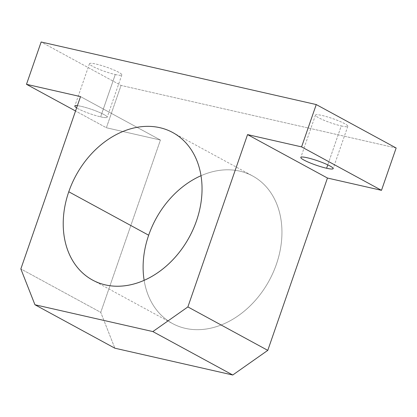 <?xml version="1.0" encoding="UTF-8"?>
<svg xmlns="http://www.w3.org/2000/svg" width="417" height="417" viewBox="0 0 417 417"><rect width="100%" height="100%" fill="white"/><g stroke="black" fill="none" stroke-linecap="round" stroke-linejoin="round"><path stroke-width="0.31" stroke-dasharray="2.08 1.56" d="M396.15 147.999L121.045 85.428L41.142 41.992L121.045 85.428L106.387 127.753L160.425 140.044L80.523 96.608L160.425 140.044L100.752 312.375L20.85 268.934L100.752 312.375L114.847 348.195L100.752 312.375L160.425 140.044L106.387 127.753L75.545 110.985L106.387 127.753L121.045 85.428L396.15 147.999M341.262 125.929A17.113 2.314 -160.9 0 0 338.098 120.643A17.113 2.314 -160.9 0 0 315.549 115.514A17.113 2.314 -160.9 0 0 341.262 125.929A17.113 2.314 19.1 0 1 324.009 120.268A17.113 2.314 19.1 0 1 315.466 115.092A17.113 2.314 19.1 0 1 332.396 118.506A17.113 2.314 19.1 0 1 347.809 126.294A17.113 2.314 19.1 0 1 341.262 125.929L327.778 164.861L341.262 125.929M115.28 74.528A17.113 2.314 -160.9 0 0 112.116 69.243A17.113 2.314 -160.9 0 0 89.572 64.114A17.113 2.314 -160.9 0 0 115.28 74.528A17.113 2.314 19.1 0 1 98.031 68.868A17.113 2.314 19.1 0 1 89.483 63.697A17.113 2.314 19.1 0 1 106.413 67.111A17.113 2.314 19.1 0 1 121.827 74.898A17.113 2.314 19.1 0 1 115.28 74.528L100.622 116.854A17.113 2.314 19.1 0 1 76.624 107.873A17.113 2.314 -160.9 0 0 100.622 116.854A17.113 2.314 -160.9 0 0 107.174 117.224A17.113 2.314 -160.9 0 0 95.926 110.964A17.113 2.314 -160.9 0 0 77.38 105.678A17.113 2.314 19.1 0 1 102.066 113.591A17.113 2.314 19.1 0 1 100.622 116.854L115.28 74.528M201.02 175.708A83.958 64.505 118.5 0 1 252.634 175.979A83.958 64.505 118.5 0 1 269.205 280.547A83.958 64.505 118.5 0 1 172.435 323.503A83.958 64.505 118.5 0 1 144.141 280.333A83.958 64.505 -61.5 0 0 224.315 323.655A83.958 64.505 -61.5 0 0 280.969 219.441A83.958 64.505 -61.5 0 0 201.02 175.708M92.532 280.062L172.435 323.503M172.732 132.538L252.634 175.979M315.466 115.092L300.808 157.423M347.809 126.294L333.152 168.619M89.483 63.697L74.825 106.022M121.827 74.898L107.174 117.224"/><path stroke-width="0.63" d="M41.142 41.992L316.248 104.563L396.15 147.999L316.248 104.563L301.59 146.888L247.552 134.597L327.454 178.038L381.492 190.329L301.59 146.888L381.492 190.329L396.15 147.999L381.492 190.329L327.454 178.038L247.552 134.597L187.879 306.922L152.846 331.572L34.945 304.754L20.85 268.934L80.523 96.608L26.485 84.317L75.545 110.985L26.485 84.317L41.142 41.992L26.485 84.317L80.523 96.608L20.85 268.934L34.945 304.754L114.847 348.195L34.945 304.754L152.846 331.572L232.749 375.008L152.846 331.572L187.879 306.922L267.782 350.363L187.879 306.922L247.552 134.597L301.59 146.888L316.248 104.563L41.142 41.992M76.624 107.873A17.113 2.314 19.1 0 1 77.38 105.678A17.113 2.314 -160.9 0 0 74.825 106.022A17.113 2.314 -160.9 0 0 76.624 107.873M326.605 168.254A17.113 2.314 19.1 0 1 300.892 157.84A17.113 2.314 19.1 0 1 323.441 162.969A17.113 2.314 19.1 0 1 326.605 168.254A17.113 2.314 -160.9 0 0 333.152 168.619A17.113 2.314 -160.9 0 0 317.738 160.832A17.113 2.314 -160.9 0 0 300.808 157.423A17.113 2.314 -160.9 0 0 309.351 162.594A17.113 2.314 -160.9 0 0 326.605 168.254L327.778 164.861L326.605 168.254M114.847 348.195L232.749 375.008L267.782 350.363L327.454 178.038L267.782 350.363L232.749 375.008L114.847 348.195M68.769 191.773A83.958 64.505 -61.5 0 0 92.532 280.062A83.958 64.505 -61.5 0 0 189.302 237.111A83.958 64.505 -61.5 0 0 172.732 132.538A83.958 64.505 -61.5 0 0 68.769 191.773L148.671 235.214A83.958 64.505 118.5 0 1 201.02 175.708A83.958 64.505 -61.5 0 0 148.671 235.214L68.769 191.773A83.958 64.505 118.5 0 1 188.135 145.486A83.958 64.505 118.5 0 1 140.988 281.637A83.958 64.505 118.5 0 1 68.769 191.773M144.141 280.333A83.958 64.505 118.5 0 1 148.671 235.214A83.958 64.505 -61.5 0 0 144.141 280.333"/></g></svg>
